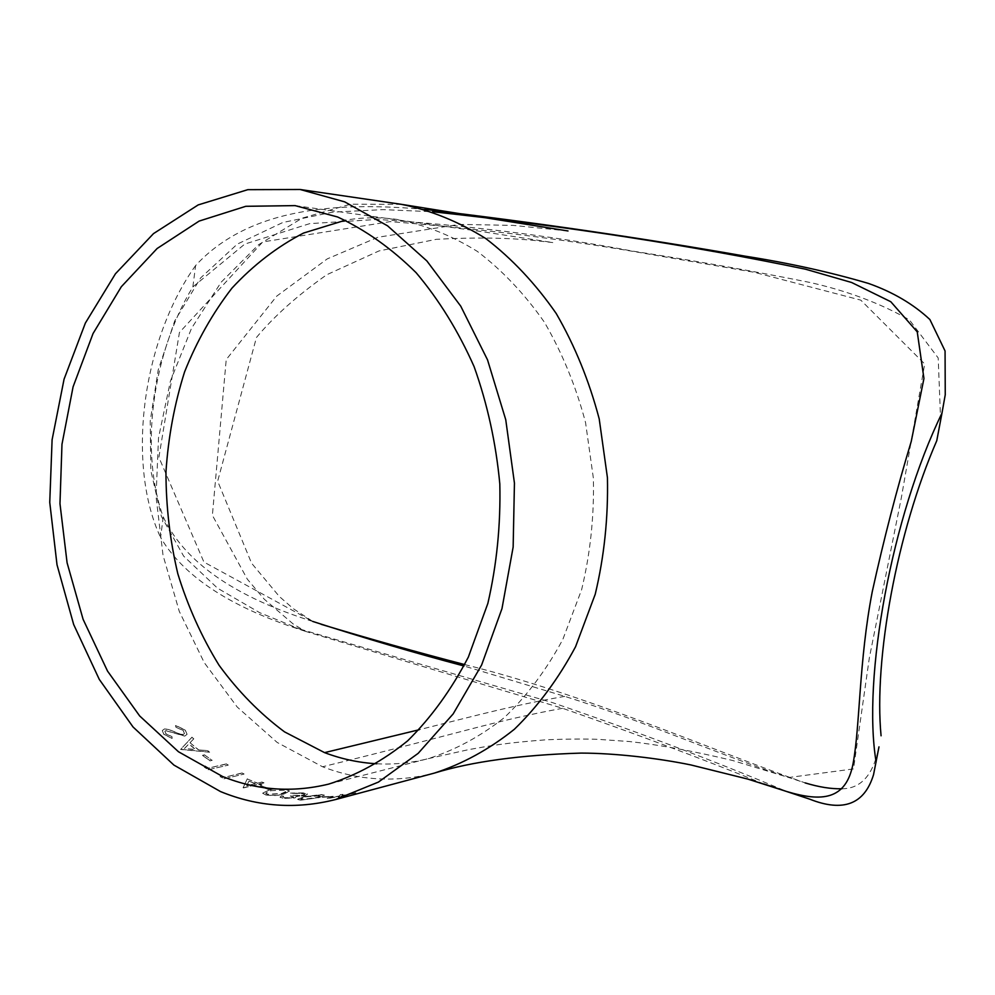 <?xml version="1.0" encoding="UTF-8"?>
<svg xmlns="http://www.w3.org/2000/svg" width="995" height="995" viewBox="0 0 995 995"><rect width="100%" height="100%" fill="white"/><g stroke="black" fill="none" stroke-linecap="round" stroke-linejoin="round"><path stroke-width="0.75" stroke-dasharray="4.97 3.73" d="M425.039 209.41C347.989 202.756 252.829 203.614 195.617 265.528L192.856 286.921C151.65 354.257 139.661 452.053 163.242 516.927L160.593 537.487C186.463 581.354 238.775 608.256 289.346 626.004L552.324 702.569C637.472 731.735 715.629 761.386 786.771 791.535M163.242 516.927C187.52 568.655 246.362 598.965 301.323 617.671L321.099 624.3M464.715 664.585C586.304 694.634 708.589 748.874 805.117 782.891L788.736 777.518C724.571 756.959 644.847 721.375 564.787 696.363L464.006 665.991M841.869 788.761C860.003 788.761 872.03 776.274 877.951 751.3L878.983 746.859M763.824 783.936C702.731 759.023 635.668 733.812 562.623 708.291L305.341 631.327L259.72 612.696L217.544 588.194L183.627 556.106L161.352 516.33L150.83 470.623L150.233 420.935L158.205 369.966L174.685 321.012L200.592 277.966L237.27 244.123L282.854 222.482L332.703 212.146L383.15 209.622L432.601 211.736M195.617 265.528C141.464 341.372 126.502 465.075 160.593 537.487M401.582 204.361L350.489 204.199L302.132 218.166L258.451 244.795L221.139 282.219L191.5 328.362L170.431 380.998L158.516 437.862L156.053 496.692L163.031 555.26L179.262 611.316L204.249 662.633L237.233 707.047L277.132 742.419L322.542 766.759C358.847 780.689 396.122 782.804 434.355 773.103M243.501 787.916L257.357 784.533L259.869 785.478L261.896 784.98L257.382 784.358L243.526 787.741M243.103 787.766L247.27 778.961L257.444 783.289L261.996 782.182L263.936 782.928L259.384 784.035L261.896 784.98M207.694 750.777L209.547 752.232L207.744 750.628L198.465 749.919L207.744 750.628M209.547 752.232L180.63 749.471L191.935 737.295L193.714 738.924L190.045 742.755L198.465 749.919M210.032 760.889L212.146 760.279L210.032 760.889L202.545 755.441L210.082 760.727M202.545 755.441L204.609 754.994L212.097 760.441M208.104 769.732L228.203 765.167L208.104 769.732L204.423 767.182L208.154 769.57M204.385 767.344L205.293 766.1L208.378 768.115L226.4 764.036L228.203 765.167M223.987 778.799L244.011 774.085L223.987 778.799L220.156 776.585L224.024 778.625M220.119 776.759L220.977 775.602L224.186 777.331L242.133 773.127L244.011 774.085M268.252 789.458L270.292 788.761L268.252 789.458L259.794 786.684L268.264 789.271M259.794 786.684L261.822 786.174L270.279 788.948M265.64 794.943C272.68 795.95 278.762 795.652 283.886 794.035L289.508 791.212L286.473 789.682C279.607 788.537 273.675 788.736 268.687 790.279L262.73 793.326L265.653 794.756C272.692 795.764 278.774 795.465 283.898 793.861L289.508 791.025L286.485 789.495C279.607 788.363 273.687 788.562 268.7 790.092L262.742 793.139L265.653 794.756M283.475 796.336L281.436 795.975L280.043 797.269L283.09 798.425L294.93 797.953L296.323 796.585L305.328 795.677L307.554 794.271L303.761 793.077L290.453 793.276L301.796 793.587L304.793 794.52L303.45 795.415L292.294 795.552L290.266 796.062L293.786 797.107L292.866 797.716L285.167 797.903L282.941 797.107L283.475 796.149L282.941 797.107M300.677 800.167L319.009 797.642L324.469 795.353L321.31 794.756L303.413 796.908L297.617 799.458L300.677 800.167L318.997 797.455L324.457 795.167L321.298 794.57L303.4 796.721L297.617 799.271L300.664 799.968M331.186 797.007L333.163 796.286L322.318 797.306L331.161 796.808M322.318 797.306L333.188 796.473M329.656 798.226L339.158 796.435L338.35 797.281L340.812 796.933L341.832 795.913L355.849 793.027L341.807 795.726L340.775 796.746L338.312 797.094L339.121 796.249L329.631 798.04M327.193 798.413L339.382 796.187L340.514 794.707L342.976 794.532L342.056 795.664L355.849 793.027M175.928 727.245L183.068 730.504L184.485 733.539L183.105 734.596L180.493 734.372L168.491 729.472L164.424 729.074L162.297 730.629L163.914 734.459L172.098 738.427L171.911 736.773L165.842 733.862L164.809 731.499L165.879 730.716L184.734 736.126L186.985 734.397L185.132 730.094L175.506 725.517L175.928 727.245L183.142 730.355L184.548 733.402L183.179 734.459L180.555 734.235L168.565 729.335L164.498 728.925L162.372 730.492L163.976 734.322L172.16 738.29L171.973 736.623L165.916 733.713L164.871 731.362L165.954 730.579L184.796 735.989L187.06 734.26L185.194 729.944L175.568 725.38L175.991 727.109M192.856 286.921L244.782 244.073L309.793 223.614L377.578 219.422C466.294 225.256 551.292 235.815 632.559 251.088C694.361 260.665 753.451 271.113 809.793 282.431C847.093 290.801 880.301 303.276 909.418 319.88L938.198 357.976L940.598 419.392L939.591 425.736M295.092 205.617L481.953 231.624L553.22 242.618L535.434 240.579C507.351 237.706 474.304 237.283 436.283 239.322L378.971 250.939L326.746 274.744C297.281 295.527 273.849 316.46 256.436 337.516L217.656 481.194L251.561 563.195L279.321 596.478L293.326 608.704L312.778 621.44L203.9 562.063L158.889 457.339L179.423 332.517L262.755 241.934L390.227 221.611C475.56 228.29 557.959 238.464 637.422 252.133L754.421 272.332L860.799 300.129L924.691 363.946L901.333 497.786L869.344 657.857L853.511 768.924L788.749 777.518L732.569 760.479C693.241 751.051 658.827 744.733 629.313 741.524L598.592 739.372C585.582 738.825 568.406 738.937 547.076 739.733C505.385 742.768 488.669 746.039 468.434 749.67L427.738 758.762C454.591 750.404 480.162 736.648 504.465 717.494C527.139 695.642 546.591 669.61 562.834 639.399L581.64 589.625C590.333 553.357 594.239 516.231 593.381 478.247L585.558 422.614C576.055 386.57 562.337 353.088 544.377 322.181C524.477 293.786 502.089 270.167 477.214 251.312C451.344 235.342 424.417 224.683 396.408 219.323L396.396 219.323C378.946 217.034 361.881 217.333 345.215 220.243M353.399 793.388L355.812 792.841M353.362 793.202L342.031 795.478L342.976 794.532M340.514 794.707L342.952 794.333M340.489 794.52L339.345 795.988L327.168 798.226M324.32 796.784L333.163 796.286M324.308 796.585L322.305 797.119M305.44 796.895L321.572 795.527L316.92 797.43L302.766 799.445L300.589 798.935L305.44 796.895L321.584 795.726L316.932 797.629L302.778 799.632L300.602 799.122L305.453 797.082M281.436 795.975L280.043 797.082L283.09 798.239L294.918 797.766L296.323 796.398L305.328 795.49L307.554 794.085L303.761 792.891L290.453 793.09L301.796 793.401L304.781 794.333L303.45 795.229L292.294 795.366L290.266 795.876L293.786 796.92L292.866 797.53L285.155 797.704L282.941 796.92M281.436 795.789L283.475 796.149M270.69 790.664L284.545 790.018L286.647 791.112L281.871 793.438L267.779 794.246L265.702 793.077L270.69 790.664L284.533 790.204L286.635 791.299L285.963 792.182L281.859 793.624L267.767 794.433L265.69 793.264L270.677 790.851M261.822 786.174L270.292 788.761M261.847 786L259.807 786.498M259.384 784.035L261.921 784.794M259.409 783.861L263.936 782.928M261.996 782.182L263.961 782.754M262.021 782.008L257.444 783.289M247.27 778.961L257.469 783.115M247.307 778.786L243.128 787.592M255.441 783.612L246.772 785.714L249.024 780.951L255.416 783.786L246.748 785.888L248.999 781.125L255.416 783.786M242.133 773.127L244.036 773.911M242.171 772.953L224.186 777.331M220.977 775.602L224.223 777.157M221.014 775.428L220.156 776.585M226.4 764.036L228.241 765.006M226.437 763.874L208.378 768.115M205.293 766.1L208.428 767.941M205.343 765.926L204.423 767.182M204.609 754.994L212.146 760.279M204.659 754.832L202.594 755.28M190.045 742.755L198.527 749.77M190.107 742.606L193.714 738.924M191.935 737.295L193.776 738.775M192.01 737.146L180.692 749.322L209.609 752.071M184.535 748.364L188.926 743.825L195.567 749.484L184.473 748.514L188.863 743.974L195.517 749.633L184.473 748.514M562.623 708.291C493.595 720.977 460.822 732.979 322.542 766.759M564.787 696.363C516.405 704.746 482.102 713.937 419.144 729.745M376.782 763.774C393.821 764.72 410.811 763.053 427.726 758.762L328.698 784.097M877.951 751.3L873.56 774.595M305.341 631.327L289.346 626.004M568.008 230.964L513.221 225.392L459.354 224.397L377.876 237.27L327.255 258.887L276.772 296.1L226.213 359.605L212.383 515.323L247.345 579.202L264.197 599.139L293.127 623.94L305.291 631.315M940.598 419.392L945.25 394.741M312.728 621.415L301.323 617.671"/><path stroke-width="1.49" d="M321.099 624.3C370.19 639.051 418.062 652.484 464.715 664.585M805.117 782.891C818.823 787.07 831.074 789.035 841.869 788.761M878.983 746.859L873.56 774.595C864.58 804.246 843.337 812.442 809.818 799.196L763.824 783.936M786.771 791.535L809.818 799.196M432.601 211.736C566.466 226.188 690.828 245.367 805.676 269.247L851.62 282.493L890.786 301.721L917.241 331.87L923.945 378.486L911.258 441.382C896.793 489.229 883.796 539.327 872.267 591.652C858.934 660.73 860.078 725.964 853.113 763.414C846.148 800.577 821.298 801.833 786.896 791.572M425.039 209.41C536.803 222.693 643.529 238.278 745.205 256.175C789.023 263.053 830.091 272.132 868.424 283.413C892.851 292.045 913.348 304.097 929.902 319.544L945.063 350.961L945.25 394.741L941.979 413.112C891.756 516.393 862.155 677.831 876.122 762.008M941.979 413.112L936.768 440.71C897.129 531.641 873.66 658.789 881.072 735.79M786.883 791.572L747.904 779.11L690.841 764.931C658.242 758.215 615.134 753.14 581.155 753.091C520.746 754.919 471.829 761.585 434.38 773.09L434.392 773.09C462.588 763.936 489.241 749.334 514.34 729.285C538.046 706.251 558.456 678.727 575.558 646.725L595.234 594.226C604.226 556.516 608.293 517.674 607.435 477.712L599.214 418.92C589.164 380.836 574.836 345.688 556.217 313.512C535.521 283.699 512.064 258.725 485.846 238.589C458.596 221.574 430.437 210.156 401.371 204.323L300.167 189.498L247.792 189.672L198.179 204.92L153.504 233.614L115.47 273.749L85.371 323.052L64.066 379.182L52.101 439.753L49.75 502.4L57.014 564.774L73.68 624.549L99.276 679.386L133.044 726.984L173.926 765.093L220.492 791.56C257.78 806.858 296.149 809.507 335.601 799.532L378.398 782.095L418.198 753.327L453.185 713.888L481.605 665.033L501.978 608.629L513.146 547.063L514.44 483.097L505.746 419.716L487.525 359.854L460.76 306.186L426.867 260.951L387.565 225.828L344.705 201.861L300.167 189.498M222.544 776.486C256.984 790.378 292.368 792.915 328.698 784.097C356.521 775.329 382.851 760.889 407.701 740.79C431.183 717.569 451.407 689.659 468.371 657.036L487.861 603.405C496.754 564.774 500.746 524.962 499.813 483.943C495.983 443.098 487.426 404.007 474.117 366.67C458.334 331.148 439.019 299.831 416.146 272.729C391.744 248.576 365.563 229.994 337.628 216.985L295.092 205.617L245.802 206.301L199.124 221.089L157.098 248.526L121.34 286.709L93.045 333.549L73.083 386.831L61.976 444.305L59.974 503.694L67.088 562.772L83.095 619.313L107.535 671.103L139.673 715.952L178.466 751.747L222.544 776.486M939.591 425.736L936.768 440.71M464.006 665.991C414.082 652.77 363.685 637.919 312.816 621.452L312.728 621.415M419.144 729.745L324.569 752.63C341.646 759.061 359.058 762.779 376.782 763.774M345.215 220.243L303.5 233.079C277.207 246.673 253.352 265.043 231.934 288.164C212.607 313.226 196.836 341.111 184.61 371.819C174.473 403.808 168.254 437.203 165.954 472.016C166.003 506.567 169.958 540.484 177.819 573.754C187.893 606.465 201.637 636.949 219.037 665.22C238.116 691.376 259.956 713.602 284.558 731.885L324.569 752.63M401.582 204.361L568.008 230.964M434.392 773.09L335.601 799.532"/></g></svg>
